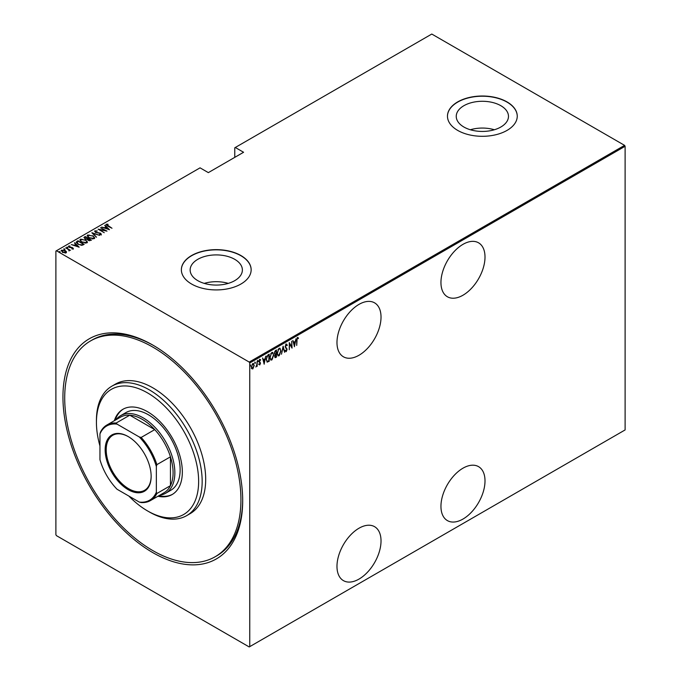 <?xml version="1.0" encoding="UTF-8"?>
<svg xmlns="http://www.w3.org/2000/svg" width="681" height="681" viewBox="0 0 681 681"><rect width="100%" height="100%" fill="white"/><g stroke="black" fill="none" stroke-linecap="round" stroke-linejoin="round"><path stroke-width="1.02" d="M152.825 345.08L152.825 345.08A127.1 73.386 60 0 1 242.691 500.748A127.1 73.386 60 0 1 152.825 552.631A127.1 73.386 60 0 1 62.95 396.963A127.1 73.386 60 0 1 152.825 345.08M215.128 556.769A124.606 71.948 60 0 1 147.488 547.337A124.606 71.948 60 0 1 70.432 437.364A124.606 71.948 60 0 1 90.513 340.943A124.606 71.948 60 0 1 158.154 350.375A124.606 71.948 60 0 1 235.209 460.347A124.606 71.948 60 0 1 215.128 556.769L216.89 555.756A124.606 71.948 -120 0 0 242.691 499.718M462.978 244.351A31.156 17.987 120 0 0 442.624 271.804A31.156 17.987 120 0 0 447.4 296.763A31.156 17.987 120 0 0 462.978 295.222A31.156 17.987 120 0 0 483.331 267.769A31.156 17.987 120 0 0 478.556 242.811A31.156 17.987 120 0 0 462.978 244.351M462.978 468.188A31.156 17.987 120 0 0 442.624 495.64A31.156 17.987 120 0 0 447.4 520.599A31.156 17.987 120 0 0 462.978 519.058A31.156 17.987 120 0 0 483.331 491.605A31.156 17.987 120 0 0 478.556 466.647A31.156 17.987 120 0 0 462.978 468.188M359.006 304.381A31.156 17.987 120 0 0 338.653 331.834A31.156 17.987 120 0 0 343.428 356.793A31.156 17.987 120 0 0 359.006 355.252A31.156 17.987 120 0 0 379.351 327.799A31.156 17.987 120 0 0 374.576 302.841A31.156 17.987 120 0 0 359.006 304.381M359.006 528.218A31.156 17.987 120 0 0 338.653 555.67A31.156 17.987 120 0 0 343.428 580.629A31.156 17.987 120 0 0 359.006 579.088A31.156 17.987 120 0 0 379.351 551.636A31.156 17.987 120 0 0 374.576 526.677A31.156 17.987 120 0 0 359.006 528.218M197.796 280.657A26.116 15.076 0 0 0 226.254 283.926A26.116 15.076 0 0 0 242.376 269.991A26.116 15.076 0 0 0 234.732 259.325A26.116 15.076 0 0 0 206.266 256.056A26.116 15.076 0 0 0 190.144 269.991A26.116 15.076 0 0 0 197.796 280.657M463.889 127.024A26.116 15.076 0 0 0 492.354 130.292A26.116 15.076 0 0 0 508.477 116.357A26.116 15.076 0 0 0 500.833 105.7A26.116 15.076 0 0 0 472.367 102.431A26.116 15.076 0 0 0 456.244 116.357A26.116 15.076 0 0 0 463.889 127.024M457.692 130.403A34.893 20.141 0 0 0 495.717 134.77A34.893 20.141 0 0 0 517.254 116.153A34.893 20.141 0 0 0 507.03 101.912A34.893 20.141 0 0 0 469.005 97.545A34.893 20.141 0 0 0 447.468 116.153A34.893 20.141 0 0 0 457.692 130.403M517.254 116.255A34.893 20.141 0 0 0 507.03 102.116A34.893 20.141 0 0 0 469.09 97.732A34.893 20.141 0 0 0 447.468 116.255M191.591 284.028A34.893 20.141 0 0 0 229.616 288.395A34.893 20.141 0 0 0 251.153 269.787A34.893 20.141 0 0 0 240.929 255.545A34.893 20.141 0 0 0 202.912 251.178A34.893 20.141 0 0 0 181.367 269.787A34.893 20.141 0 0 0 191.591 284.028M251.153 269.889A34.893 20.141 0 0 0 240.929 255.75A34.893 20.141 0 0 0 202.989 251.357A34.893 20.141 0 0 0 181.367 269.889M249.748 646.644L249.212 646.95L56.429 535.641L55.893 534.73L55.893 251.068L56.429 250.761L249.212 362.071L624.571 145.359L625.107 146.27L625.107 429.932L249.748 646.644L249.748 362.982L249.212 362.071M252.83 363.552L254.251 365.408L252.83 368.94L251.783 368.685L251.408 367.05L252.83 363.552L253.57 363.492M253.519 367.272L252.83 368.94L251.783 368.685M257.18 361.134L257.18 366.335L256.865 365.757L255.835 367.025L256.797 364.888L257.18 361.134M259.853 364.233L259.793 364.922L259.078 364.59L260.185 363.356L259.078 361.449L259.878 359.483L260.653 359.738L259.393 361.236L260.5 363.143L259.793 364.922L259.078 364.59M259.299 364.02L259.801 364.275M260.091 362.939L259.206 362.181M259.878 359.483L260.653 359.738L260.116 360.053M260.44 360.343L259.418 360.002M259.035 361.041L260.5 363.143M268.842 360.785L267.292 362.156L266.194 359.398L268.059 354.852L269.199 354.197L269.199 361.313L267.012 362.062M276.12 356.589L275.779 357.516L274.656 356.401L275.064 354.648L274.341 353.252L275.49 350.562L276.469 349.991L276.469 357.116L275.064 357.653M283.117 346.161L284.692 352.366L283.075 347.557L281.457 354.239L283.117 346.161M291.732 341.181L292.047 348.119L289.595 343.922L289.28 349.719L289.28 342.594L291.732 346.782L291.732 341.181M297.035 340.509L296.712 345.429L296.712 340.619L297.571 337.631L298.457 337.938L298.261 338.602L297.546 338.372L296.72 340.33M297.571 337.631L298.457 337.938L297.912 338.38M298.261 338.602L297.546 338.372M625.107 146.27L249.748 362.982M294.498 346.706L292.839 340.543L293.69 342.339L295.231 341.445L296.082 338.67L294.396 346.646M286.207 344.194L287.305 345.114L286.999 345.65L286.199 344.926L285.484 346.544L287.067 349.515L286.19 351.685L285.245 351.021L285.543 350.417L286.233 350.936L286.752 349.728L285.169 346.714L286.207 344.194L286.744 344.16M286.641 345.446L286.19 344.714L285.56 344.986M286.395 350.8L286.19 351.685L285.245 351.021M285.543 350.417L286.233 350.936M280.981 350.919L279.108 355.78L278.112 355.848L277.184 353.15L279.074 348.306L280.036 348.238L280.649 350.732M273.702 355.124L271.83 359.977L270.842 360.053L269.906 357.346L271.804 352.511L272.766 352.443L273.379 354.929M264.211 364.19L262.551 358.027L263.402 359.823L264.943 358.93L265.794 356.154L264.109 364.131M257.699 360.334L258.363 360.947L258.048 361.73L258.048 360.538M254.771 362.028L255.435 362.641L255.12 363.416L255.12 362.232M250.021 364.761L250.693 365.382L250.378 366.157L250.378 364.965M624.571 145.359L431.788 34.05L234.766 147.794L234.766 157.362M65.291 250.676L66.508 251.817L66.21 252.847L62.439 252.319L61.545 250.157L65.291 250.676L66.508 251.817L66.21 252.847M61.12 250.77L61.545 250.157L62.558 250.319M69.028 250.991L68.653 249.68L65.657 247.875L70.483 250.293L69.505 250.089L69.156 250.778M73.173 248.829L71.82 248.871L72.629 248.505L72.407 247.935L69.096 247.305L68.594 246.088L69.981 245.986L69.156 246.403L69.385 247.101L71.88 247.407L73.386 248.514M72.561 248.948L72.407 247.935M68.355 246.445L69.981 246.394M69.156 246.403L69.385 247.45M76.859 241.406L77.992 240.751L84.163 244.309L83.422 244.743L82.035 245.279L77.992 244.224L76.153 242.249L77.992 240.751M85.27 236.554L91.433 240.112L88.087 240.282L87.185 239.286L84.887 238.793L84.291 237.116L85.27 236.554L85.551 237.116M83.899 237.66L85.27 236.954M91.909 232.715L99.656 235.362L93.059 233.421L96.421 237.235L91.909 232.842M100.533 227.743L107.011 231.114L99.698 229.727L104.244 232.715L98.081 229.156L105.376 230.544L100.533 227.743M106.815 224.662L111.999 228.246L107.513 226.024L106.21 224.279L107.802 224.177L108.083 224.568L106.687 224.858L106.951 225.683M105.947 224.653L107.802 224.585M56.429 250.761L200.052 167.841L208.335 172.625L243.577 152.272L235.294 147.496M109.462 229.701L101.639 227.105L104.465 227.752L106.006 226.858L104.883 225.232L109.462 229.701M95.468 231.208L95.8 232.221L100.754 233.251L101.316 234.587L99.324 234.536L100.72 234.204L100.465 233.455L95.476 232.4L94.846 230.842L97.289 230.987L95.468 231.208L95.306 231.77M100.235 234.707L100.72 234.613L100.465 233.455M94.548 231.285L96.081 231.106M92.829 235.711L94.736 237.89L94.225 238.682L89.066 237.924L87.185 235.737L87.713 234.954L92.829 236.094M85.559 239.916L87.457 242.087L86.955 242.887L81.788 242.121L79.907 239.942L80.435 239.159L85.559 240.291M79.183 247.186L71.352 244.59L74.178 245.237L75.719 244.351L74.595 242.717L79.183 247.186M66.764 247.552L67.598 247.254L67.794 247.739L66.764 247.143L67.794 247.739M63.835 249.237L64.669 248.948L64.865 249.425L64.04 249.314L63.835 248.829L64.865 249.425M59.094 251.979L59.928 251.689L60.124 252.166L59.094 251.57L60.124 252.166M153.71 345.59A124.606 71.948 -120 0 0 92.275 339.921L90.513 340.943M494.372 129.748A26.116 15.076 0 0 0 470.35 129.748M228.271 283.381A26.116 15.076 0 0 0 204.249 283.381M104.559 228.101L106.006 226.858M104.797 225.683L104.883 225.232M104.883 225.632L108.934 229.599M105.257 228.024L108.236 229.037L106.474 227.318L105.257 228.339M105.376 230.587L106.083 230.987M99 229.693L99.698 229.829M95.468 231.617L95.8 232.63M101.316 234.996L100.754 233.251M100.72 234.613L100.465 233.855L100.72 234.613M92.361 233.277L93.059 233.515M96.498 237.192L93.059 233.421M93.127 236.298L94.71 238.086M87.211 235.958L87.713 234.954M87.713 235.362L89.347 235.056M87.926 236.239L89.381 237.737L93.578 238.324L93.987 237.831M88.36 235.72C87.628 236.622 87.977 237.431 89.381 238.146M92.429 238.988L94.012 238.035M93.578 238.733L93.578 238.324C94.267 237.422 93.918 236.613 92.522 235.898L88.36 235.311L87.9 236.026M87.875 238.461L88.47 238.81M90.488 239.967L91.084 240.316M86.793 239.32L87.875 238.427L85.585 237.099L84.674 238.12M85.116 237.78L85.202 239.022M89.526 240.768L90.488 239.933L88.513 238.784L87.892 239.635M88.292 239.32L88.394 240.495M90.054 240.589L90.488 239.933M88.394 240.436L90.054 240.18M88.292 238.912L88.394 240.087M86.93 239.295L87.875 238.427M85.202 238.963L86.93 238.886M85.116 237.371L85.202 238.614M85.849 240.504L87.44 242.283M79.932 240.155L80.435 239.159M80.435 239.567L82.069 239.261M80.647 240.436L81.082 239.516C80.358 240.41 80.698 241.219 82.112 241.942L86.3 242.53L86.717 242.027M81.082 239.925C80.358 240.819 80.698 241.627 82.112 242.351M85.159 243.194L86.742 242.232M86.3 242.938L86.3 242.53C86.998 241.627 86.64 240.81 85.244 240.095L81.082 239.516M83.21 244.173L83.806 244.513M76.187 242.47L76.859 241.815M81.073 245.296L83.21 244.13L78.306 241.295L76.944 242.734M76.987 242.649L78.315 244.445M81.643 245.245L83.21 244.13M78.315 244.394L81.643 244.837M76.987 242.249L78.315 244.036M74.28 245.586L75.719 244.351M74.51 243.168L74.595 242.717M74.595 243.126L78.656 247.084M74.97 245.509L77.949 246.522L76.187 244.802L74.97 245.824M72.629 248.914L72.407 248.344L72.629 248.914M69.156 246.811L69.385 247.509L69.156 246.811M71.88 247.816L72.697 247.739M72.697 248.148L73.173 249.237M67.598 247.663L67.794 248.139M68.432 249.518L69.505 250.131M64.669 249.357L64.865 249.833M61.809 251.187L62.099 250.472L62.754 252.132L65.938 252.242M62.099 250.88L62.754 252.54M65.214 253.085L65.972 252.464M65.657 252.94L64.967 250.855L62.099 250.472M59.928 252.089L60.124 252.574M297.214 337.427L298.099 337.742M297.912 338.397L297.435 338.134L297.912 338.397M292.924 340.5L293.69 342.339M295.137 341.504L294.992 342.228M294.379 345.31L294.243 346.042M295.069 342.271L293.502 342.764L294.464 345.361L295.069 342.271L293.851 342.969L294.464 345.361M291.698 346.765L291.698 347.65M289.28 342.849L291.732 346.782M285.85 343.99L287.305 345.114M285.135 346.34L285.62 347.165M285.262 346.961L286.863 348.553M286.514 348.349L287.067 349.515M285.194 350.213L285.884 350.732L285.194 350.213M282.947 346.672L284.692 352.366M279.857 354.231L279.108 355.78M278.75 355.576L277.942 355.729M279.857 348.161L280.623 350.409M279.712 348.902L278.733 348.825L277.984 349.6M277.15 352.767C277.073 354.324 277.601 355.022 278.733 354.852M277.193 352.784L277.499 352.962C277.422 354.529 277.95 355.227 279.091 355.056L278.078 354.963M278.733 348.825L277.499 352.962M279.091 355.056L280.666 351.107C280.734 349.549 280.214 348.859 279.091 349.03L279.55 348.774M276.12 350.196L276.12 350.885M276.12 353.575L276.12 354.265M275.43 357.312L274.903 357.499M274.298 352.86L274.928 353.771M274.349 352.894L274.826 353.779M275.277 353.975L276.154 353.558L276.154 350.911L274.707 351.498M274.613 356.001L275.371 356.614L274.613 356.001M274.664 356.035L276.154 356.572L276.154 354.282L275.039 354.639M275.592 354.205L274.971 356.206L275.72 356.818M275.337 350.97L274.656 353.064M276.154 350.911L275.686 351.175M272.579 358.427L271.83 359.977M271.481 359.772L270.672 359.926M272.587 352.366L273.345 354.605M272.443 353.107L271.464 353.03L270.715 353.805M269.872 356.963C269.795 358.529 270.323 359.227 271.464 359.057M269.914 356.989L270.221 357.167C270.144 358.734 270.68 359.423 271.813 359.262L270.8 359.159M271.464 353.03L270.221 357.167M271.813 359.262L273.387 355.303C273.464 353.754 272.936 353.064 271.813 353.235L272.272 352.979M268.842 354.401L268.842 355.09M266.152 359.015L267.131 361.168M266.203 359.04L266.995 361.16M267.48 361.373L268.884 360.768L268.884 355.107L266.748 356.367M267.046 355.942L266.509 359.219M268.884 355.107L267.395 356.146M262.636 357.985L263.402 359.823M264.849 358.989L264.705 359.713M264.1 362.794L263.956 363.526M264.781 359.755L263.215 360.258L264.177 362.845L264.781 359.755L263.564 360.453L264.177 362.845M259.435 364.718L258.72 364.386M258.942 363.816L259.452 364.071M259.521 359.279L260.304 359.534M260.091 360.138L259.529 359.917L260.091 360.138M259.546 361.773L260.023 362.215M258.014 360.751L257.699 361.526M256.822 364.582L256.822 365.731M255.086 362.437L254.771 363.211M252.472 368.736L251.425 368.481M253.392 363.424L253.894 365.067M253.238 364.088L252.115 364.301M251.366 366.667L252.472 368.098M251.417 366.693L252.83 368.302L252.089 368.191M252.472 363.986L251.723 366.863M252.83 368.302L253.936 365.586L253.077 363.952M250.344 365.178L250.021 365.952M128.879 496.083A72.271 41.728 -120 0 0 144.44 509.022A72.271 41.728 -120 0 0 147.53 510.92A72.271 41.728 -120 0 0 198.614 483.187A72.271 41.728 -120 0 0 150.629 394.793A72.271 41.728 -120 0 0 96.43 422.399A72.271 41.728 -120 0 0 99.954 445.97M96.43 422.399L96.43 420.364A74.765 43.167 60 0 1 111.914 386.144A74.765 43.167 60 0 1 152.493 391.805A74.765 43.167 60 0 1 198.733 457.785A74.765 43.167 60 0 1 186.679 515.636A74.765 43.167 60 0 1 149.292 511.933L147.53 510.92M165.56 493.299L170.846 490.252A44.861 25.904 -120 0 0 178.073 455.538A44.861 25.904 -120 0 0 150.331 415.946A44.861 25.904 -120 0 0 125.985 412.55L120.699 415.606A44.861 25.904 60 0 1 143.129 417.828A44.861 25.904 60 0 1 172.438 457.351A44.861 25.904 60 0 1 165.56 493.299A44.861 25.904 60 0 1 159.686 495.249M157.932 496.262A49.219 28.415 -120 0 0 172.148 494.534A49.219 28.415 -120 0 0 180.073 456.449A49.219 28.415 -120 0 0 149.641 413.009A49.219 28.415 -120 0 0 122.921 409.281A49.219 28.415 -120 0 0 114.323 420.722M123.372 409.034A49.219 28.415 -120 0 0 115.2 420.211M186.679 515.636L190.203 513.602A74.765 43.167 -120 0 0 202.257 455.751A74.765 43.167 -120 0 0 156.017 389.77A74.765 43.167 -120 0 0 115.438 384.11L111.914 386.144M158.818 495.759A49.219 28.415 -120 0 0 172.582 494.27M128.147 489.656A32.526 18.779 60 0 1 105.155 449.826A32.526 18.779 60 0 1 128.147 436.547L128.147 436.547A32.526 18.779 60 0 1 151.148 476.377A32.526 18.779 60 0 1 128.147 489.656M128.42 436.7A31.777 18.344 -120 0 0 112.791 435.278A31.777 18.344 -120 0 0 107.921 460.739A31.777 18.344 -120 0 0 128.675 488.737A31.777 18.344 -120 0 0 144.568 490.311A31.777 18.344 -120 0 0 151.148 476.07M156.349 492.218L156.877 493.495A43.61 25.18 60 0 1 150.484 500.561L164.053 492.729A43.61 25.18 -120 0 0 170.446 485.664A43.61 25.18 -120 0 0 170.446 456.815A43.61 25.18 -120 0 0 154.74 429.617A43.61 25.18 -120 0 0 142.244 419.351A43.61 25.18 -120 0 0 129.756 415.189A43.61 25.18 -120 0 0 120.443 417.189L106.874 425.021A43.61 25.18 60 0 1 116.187 423.02L117.03 424.118A42.869 24.746 -120 0 0 99.954 433.976L99.954 459.666A42.869 24.746 -120 0 0 117.03 489.239L139.273 502.076A42.869 24.746 -120 0 0 156.349 492.218L156.349 466.536A42.869 24.746 -120 0 0 139.273 436.964L117.03 424.118M139.273 436.964L141.171 437.449L154.74 429.617L129.756 415.189L116.187 423.02M116.068 419.709A44.861 25.904 60 0 1 120.699 415.606M156.877 493.495L170.446 485.664L170.446 456.815L156.877 464.646L156.349 466.536M150.484 500.561A43.61 25.18 60 0 1 141.171 502.561L139.273 502.076M99.954 433.976L100.482 432.094A43.61 25.18 60 0 1 106.874 425.021M141.171 437.449A43.61 25.18 60 0 1 156.877 464.646"/></g></svg>
